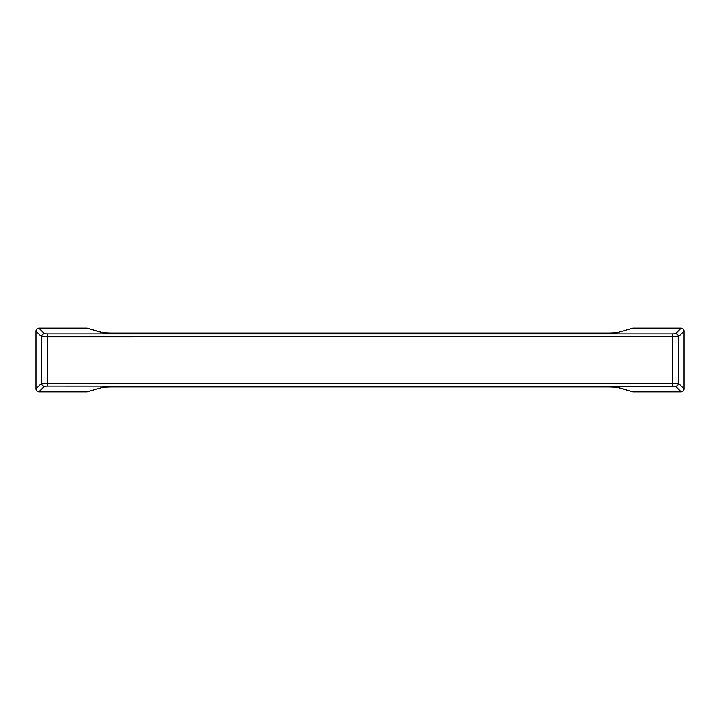 <?xml version="1.0" encoding="UTF-8"?>
<svg xmlns="http://www.w3.org/2000/svg" width="720" height="720" viewBox="0 0 720 720"><rect width="100%" height="100%" fill="white"/><g stroke="black" fill="none" stroke-linecap="round" stroke-linejoin="round"><path stroke-width="1.08" d="M110.943 333.072L102.483 332.757L87.12 328.176L103.311 332.874L110.943 333.072L609.057 333.072L110.943 333.072M103.176 332.838L102.483 332.757M617.517 332.757L609.057 333.072L616.689 332.883L632.88 328.176L616.824 332.838M609.057 386.928L617.517 387.243L632.88 391.824L616.689 387.126L609.057 386.928L110.943 386.928L609.057 386.928M616.824 387.162L617.517 387.243M102.483 387.243L110.943 386.928L103.311 387.117L87.12 391.824L103.176 387.162M44.433 333.72C42.696 333.909 41.733 334.872 41.544 336.609L36 331.065C36.18 329.328 37.143 328.365 38.889 328.176L44.433 333.72L47.322 333.846L672.678 333.846L675.567 333.72L681.111 328.176C682.857 328.365 683.82 329.328 684 331.065L684 388.935C683.82 390.672 682.857 391.635 681.111 391.824L632.88 391.824M47.322 333.846L47.322 336.735L41.544 336.609L41.544 383.391L678.456 383.391C678.267 385.128 677.304 386.091 675.567 386.28L47.322 386.154L44.433 386.28L38.889 391.824C37.143 391.635 36.18 390.672 36 388.935L41.544 383.391C41.733 385.128 42.696 386.091 44.433 386.28M675.567 333.72C677.304 333.909 678.267 334.872 678.456 336.609L47.322 336.735L47.322 386.154M87.12 391.824L38.889 391.824M681.111 328.176L632.88 328.176M87.12 328.176L38.889 328.176M36 331.065L36 388.935M684 331.065L678.456 336.609L678.456 383.391L684 388.935M681.111 391.824L675.567 386.28M672.678 333.846L672.678 386.154"/></g></svg>
